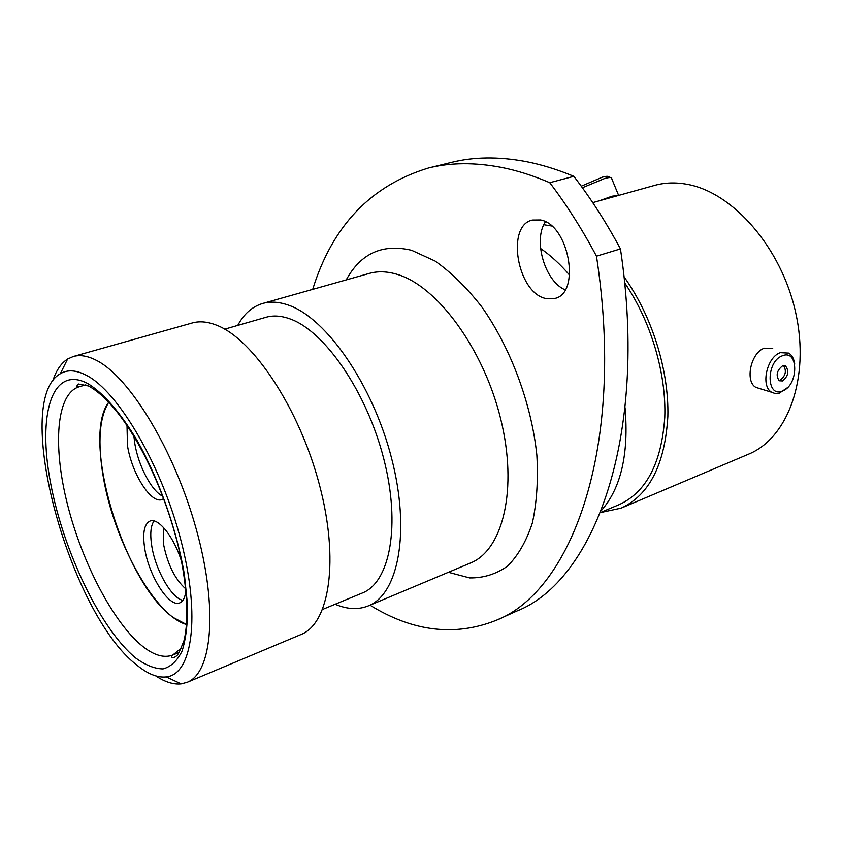 <?xml version="1.0" encoding="UTF-8"?>
<svg xmlns="http://www.w3.org/2000/svg" width="842" height="842" viewBox="0 0 842 842"><rect width="100%" height="100%" fill="white"/><g stroke="black" fill="none" stroke-linecap="round" stroke-linejoin="round"><path stroke-width="1.26" d="M581.254 186.208L602.335 177.157C606.029 176.189 608.113 176.062 608.587 176.757L610.524 177.525M611.787 178.02C611.26 177.22 608.882 177.378 604.672 178.483L582.38 187.755M615.839 196.197L602.325 199.954M618.796 195.365L611.966 196.218L599.325 200.796M782.418 355.777C765.841 361.292 766.146 398.466 782.534 390.951C798.753 385.362 798.816 348.798 782.418 355.777M787.281 387.783L779.155 393.267L775.219 393.561L771.661 392.267C760.4 386.32 766.799 356.892 780.355 352.661L788.659 353.093C791.996 355.145 794.017 358.818 794.732 364.112M782.502 380.952C788.238 376.237 789.28 371.28 785.628 366.07L782.45 365.902C776.724 370.564 775.65 375.521 779.25 380.763L782.502 380.952M778.903 380.51L780.092 380.226C785.607 375.879 786.775 371.006 783.576 365.628M760.337 388.772L755.895 387.394C744.633 381.468 750.906 352.324 764.431 348.178L772.735 348.62M86.294 375.258C76.075 369.964 67.413 369.449 60.319 373.732C11.199 401.171 69.56 613.965 136.941 665.18C147.687 673.968 157.454 677.884 166.253 676.926C192.186 674.526 200.796 616.997 181.104 541.048C161.653 465.173 118.28 391.393 86.294 375.258M52.751 381.016C56.13 370.533 61.077 363.197 67.623 359.008L73.307 356.492C79.864 354.64 87.368 355.819 95.82 360.05C129.205 376.206 174.315 449.86 196.197 528.986C218.288 608.156 212.3 672.821 187.156 682.325L181.135 683.904C173.41 684.704 164.969 682.041 155.802 675.937M428.483 168L451.522 162.369C473.762 156.812 498.327 156.496 525.219 161.422C540.848 164.39 557.057 169.358 573.834 176.325L549.752 182.693C533.06 175.568 516.967 170.473 501.464 167.411C474.772 162.306 450.449 162.506 428.483 168C370.912 185.461 332.316 225.919 312.698 289.364M545.237 298.384L555.015 298.415C581.159 292.816 568.855 224.435 540.49 219.962L532.281 220.046C505.853 225.73 517.23 292.09 545.237 298.384M73.307 356.492L192.208 322.981C199.649 320.876 207.953 321.686 217.131 325.412C253.463 339.6 299.384 408.77 319.328 484.413C339.515 560.077 329.506 623.522 301.057 634.5L187.156 682.325M224.73 329.159L265.977 317.287C273.376 315.15 281.554 315.75 290.532 319.086C325.086 331.527 366.838 392.277 383.784 458.901C400.939 525.555 389.92 582.39 362.313 593.021L322.644 609.419M237.739 325.412C243.948 313.898 252.253 306.583 262.662 303.478C270.556 301.236 279.281 301.846 288.838 305.278C326.612 318.35 372.774 384.805 391.572 458.216C410.622 531.639 398.477 594.147 368.322 605.893C358.239 609.934 347.188 609.398 335.158 604.251M543.827 224.719L551.594 225.982M592.736 202.627L654.497 185.429C664.675 182.588 675.452 182.209 686.84 184.261C732.74 192.102 781.534 247.622 795.743 312.929C810.246 378.226 787.702 438.314 748.422 454.238L621.164 508.136L600.525 512.578M624.006 276.786C651.961 315.687 669.053 370.343 667.853 416.474C664.948 464.479 649.382 495.033 621.164 508.136M565.129 289.795C544.89 281.481 532.818 240.023 545.437 221.783M573.834 176.325C590.642 198.102 606.177 222.299 620.449 248.906C648.993 438.819 593.042 581.317 516.904 611.018L496.317 620.28C571.434 591.105 626.048 448.028 596.473 256.178C582.138 229.245 566.561 204.753 549.752 182.693M620.449 248.906L596.473 256.178M370.006 605.188C412.917 631.679 455.017 636.71 496.317 620.28M624.638 282.828C650.866 321.044 666.422 373.438 664.77 417.369C661.528 463.026 646.372 492.086 619.312 504.568L600.567 512.462M540.564 248.474C550.605 255.41 560.277 264.293 569.602 275.134M625.048 407.675C628.953 453.817 621.038 488.128 601.314 510.578M181.735 562.024C174.483 537.659 158.433 517.272 150.034 521.04C144.171 523.956 142.393 533.133 144.729 548.552C148.834 575.907 169.21 607.987 179.809 602.872C183.356 601.388 185.387 596.957 185.903 589.579M163.685 498.664L162.043 499.517C151.128 504.211 131.71 473.436 127.489 445.639L126.995 425.126M103.271 476.793C97.461 442.334 99.324 417.422 108.871 402.044C80.19 438.914 124.416 584.18 173.526 617.66L186.608 624.532C154.928 616.081 113.849 541.048 103.271 476.793M466.763 564.572L470.436 563.035C502.99 550.205 518.114 489.034 500.643 418.737C483.424 348.441 436.966 285.827 397.14 274.334C387.078 271.313 377.784 270.998 369.249 273.418L365.407 274.492M346.22 279.912C360.755 253.316 382.563 243.454 411.643 250.316L435.061 261.031C451.112 272.303 466.647 287.522 481.656 306.698C510.684 347.809 531.513 403.739 536.859 455.217C538.28 480.319 536.764 502.937 532.323 523.092C526.324 541.28 518.083 555.604 507.6 566.087C496.138 574.16 483.497 578.107 469.678 577.917L448.376 572.286M179.241 652.392L172.726 655.044C170.81 656.792 171.242 657.644 174.02 657.623L176.452 655.95C177.62 655.623 180.135 650.508 183.998 640.594C189.04 620.501 187.429 584.748 178.178 545.848C161.022 476.298 123.206 404.855 88.536 385.994L78.422 383.994C76.275 386.046 76.464 386.994 79.011 386.825C56.161 393.93 52.678 446.018 67.444 504.326C82.137 562.698 113.428 622.943 142.73 646.403C154.086 655.381 164.085 658.265 172.726 655.044L181.483 648.035M135.688 658.012C100.577 629.248 63.445 551.384 50.615 483.192C37.395 414.906 51.794 364.512 87.736 383.531C103.124 392.793 120.427 412.538 137.13 440.545C159.096 479.593 176.957 530.271 184.419 574.77L187.587 605.64C187.724 624.09 185.871 639.267 182.019 651.182C177.136 660.928 170.81 666.843 163.032 668.916C154.633 668.811 145.519 665.169 135.688 658.012M182.914 600.335C171.621 598.43 155.402 569.823 151.77 546.005C149.918 534.186 150.665 525.829 154.033 520.945M163.59 527.597L163.59 544.511C167.705 564.729 175.115 579.528 185.829 588.926M162.769 496.212C151.686 491.223 138.256 465.626 134.773 443.302L133.867 435.903M611.745 178.704L618.575 195.281M784.028 365.607L785.628 366.07M771.661 392.267L755.895 387.394M60.319 373.732L67.623 359.008M262.662 303.478L369.249 273.418M79.011 386.825L85.768 384.847M368.322 605.893L470.436 563.035M166.253 676.926L181.135 683.904"/></g></svg>
